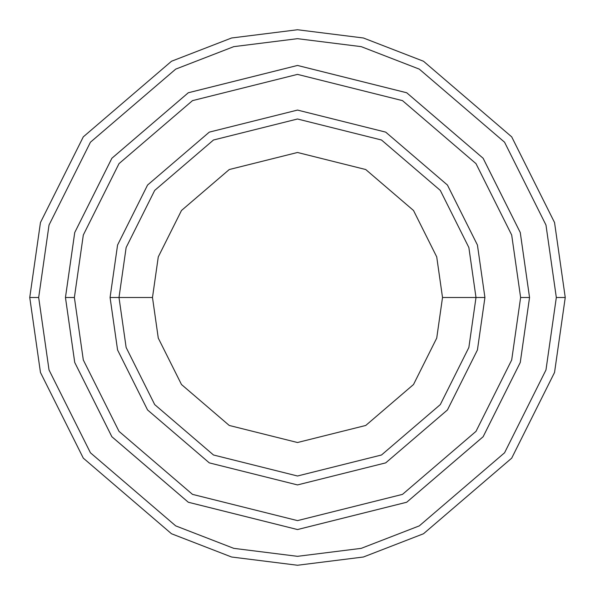 <?xml version="1.0" encoding="UTF-8"?>
<svg xmlns="http://www.w3.org/2000/svg" width="595" height="595" viewBox="0 0 595 595"><rect width="100%" height="100%" fill="white"/><g stroke="black" fill="none" stroke-linecap="round" stroke-linejoin="round"><path stroke-width="0.89" d="M476 297.5L484.925 297.5L477.428 245.021L447.44 185.045L385.701 132.127L297.5 110.075L209.299 132.127L147.56 185.045L117.572 245.021L110.075 297.5L119 297.5L126.14 347.48L154.7 404.6L213.501 454.997L297.5 476L381.499 454.997L440.3 404.6L468.86 347.48L476 297.5L468.86 347.48L440.3 404.6L381.499 454.997L297.5 476L213.501 454.997L154.7 404.6L126.14 347.48L119 297.5L152.484 297.5L119 297.5L126.14 247.52L154.7 190.4L213.501 140.004L297.5 119L381.499 140.004L440.3 190.4L468.86 247.52L476 297.5L442.516 297.5L436.723 338.109L413.518 384.511L365.747 425.462L297.5 442.516L229.254 425.462L181.482 384.511L158.277 338.109L152.484 297.5L158.277 338.109L181.482 384.511L229.254 425.462L297.5 442.516L365.747 425.462L413.518 384.511L436.723 338.109L442.516 297.5L436.723 256.891L413.518 210.489L365.747 169.538L297.5 152.484L229.254 169.538L181.482 210.489L158.277 256.891L152.484 297.5L158.277 256.891L181.482 210.489L229.254 169.538L297.5 152.484L365.747 169.538L413.518 210.489L436.723 256.891L442.516 297.5L476 297.5L468.86 247.52L440.3 190.4L381.499 140.004L297.5 119L213.501 140.004L154.7 190.4L126.14 247.52L119 297.5L110.075 297.5L117.572 245.021L147.56 185.045L209.299 132.127L297.5 110.075L385.701 132.127L447.44 185.045L477.428 245.021L484.925 297.5L477.428 349.979L447.44 409.955L385.701 462.873L297.5 484.925L209.299 462.873L147.56 409.955L117.572 349.979L110.075 297.5L117.572 349.979L147.56 409.955L209.299 462.873L297.5 484.925L385.701 462.873L447.44 409.955L477.428 349.979L484.925 297.5L476 297.5M556.325 297.5L545.972 369.971L504.56 452.795L419.296 525.876L361.21 548.359L297.5 556.325L233.79 548.359L175.704 525.876L90.44 452.795L49.028 369.971L38.675 297.5L29.75 297.5L40.46 372.47L83.3 458.15L171.501 533.752L231.589 557.009L297.5 565.25L363.411 557.009L423.499 533.752L511.7 458.15L554.54 372.47L565.25 297.5L556.325 297.5L545.972 225.029L504.56 142.205L419.296 69.124L361.21 46.641L297.5 38.675L233.79 46.641L175.704 69.124L90.44 142.205L49.028 225.029L38.675 297.5L49.028 369.971L90.44 452.795L175.704 525.876L233.79 548.359L297.5 556.325L361.21 548.359L419.296 525.876L504.56 452.795L545.972 369.971L556.325 297.5L565.25 297.5L554.54 372.47L511.7 458.15L423.499 533.752L363.411 557.009L297.5 565.25L231.589 557.009L171.501 533.752L83.3 458.15L40.46 372.47L29.75 297.5L40.46 222.53L83.3 136.85L171.501 61.248L231.589 37.991L297.5 29.75L363.411 37.991L423.499 61.248L511.7 136.85L554.54 222.53L565.25 297.5L554.54 222.53L511.7 136.85L423.499 61.248L363.411 37.991L297.5 29.75L231.589 37.991L171.501 61.248L83.3 136.85L40.46 222.53L29.75 297.5L38.675 297.5L49.028 225.029L90.44 142.205L175.704 69.124L233.79 46.641L297.5 38.675L361.21 46.641L419.296 69.124L504.56 142.205L545.972 225.029L556.325 297.5M520.618 297.5L511.693 359.975L475.993 431.368L402.495 494.371L297.5 520.618L192.505 494.371L119.007 431.368L83.307 359.975L74.382 297.5L65.457 297.5L74.739 362.474L111.867 436.723L188.303 502.24L297.5 529.543L406.697 502.24L483.133 436.723L520.261 362.474L529.543 297.5L520.618 297.5L511.693 235.025L475.993 163.632L402.495 100.629L297.5 74.382L192.505 100.629L119.007 163.632L83.307 235.025L74.382 297.5L83.307 359.975L119.007 431.368L192.505 494.371L297.5 520.618L402.495 494.371L475.993 431.368L511.693 359.975L520.618 297.5L529.543 297.5L520.261 362.474L483.133 436.723L406.697 502.24L297.5 529.543L188.303 502.24L111.867 436.723L74.739 362.474L65.457 297.5L74.732 232.526L111.86 158.27L188.303 92.753L297.5 65.45L406.697 92.753L483.14 158.27L520.268 232.526L529.55 297.5L520.268 362.474L483.14 436.73L406.697 502.247L297.5 529.55L188.303 502.247L111.86 436.73L74.732 362.474L65.45 297.5L74.732 362.474L111.86 436.73L188.303 502.247L297.5 529.55L406.697 502.247L483.14 436.73L520.268 362.474L529.55 297.5L520.268 232.526L483.14 158.27L406.697 92.753L297.5 65.45L188.303 92.753L111.86 158.27L74.732 232.526L65.45 297.5L74.739 232.526L111.867 158.277L188.303 92.761L297.5 65.457L406.697 92.761L483.133 158.277L520.261 232.526L529.543 297.5L520.261 232.526L483.133 158.277L406.697 92.761L297.5 65.457L188.303 92.761L111.867 158.277L74.739 232.526L65.457 297.5L74.382 297.5L83.307 235.025L119.007 163.632L192.505 100.629L297.5 74.382L402.495 100.629L475.993 163.632L511.693 235.025L520.618 297.5"/></g></svg>

